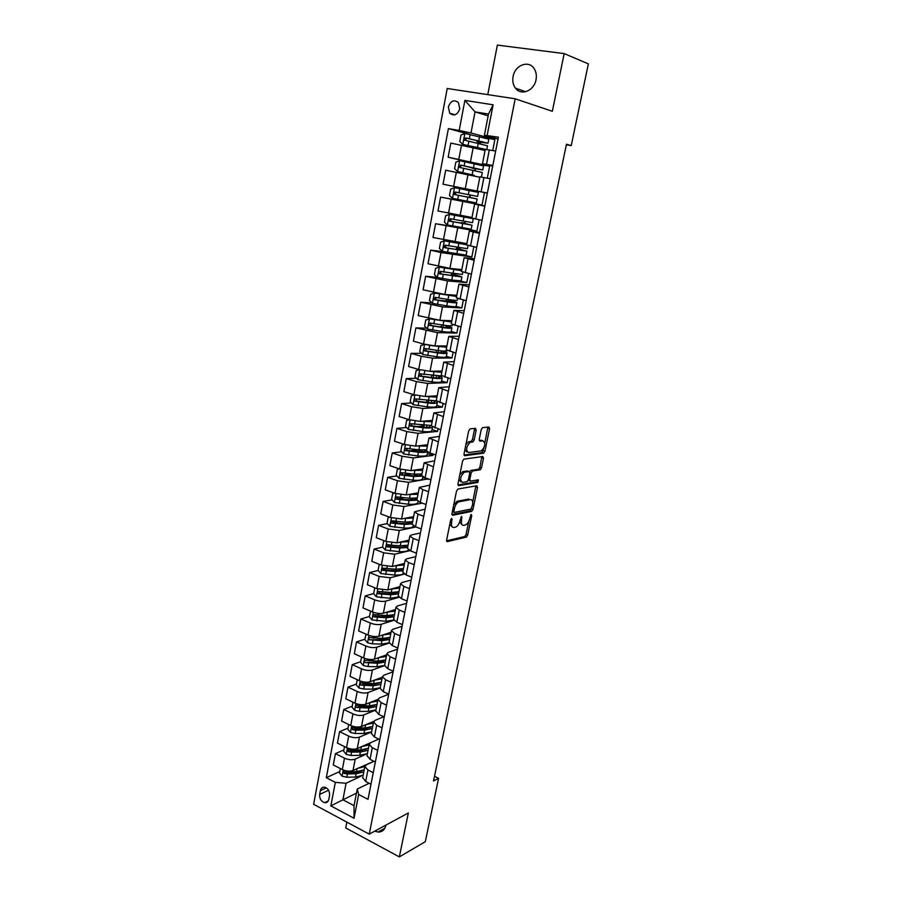 <?xml version="1.0" encoding="UTF-8"?>
<svg xmlns="http://www.w3.org/2000/svg" width="902" height="902" viewBox="0 0 902 902"><rect width="100%" height="100%" fill="white"/><g stroke="black" fill="none" stroke-linecap="round" stroke-linejoin="round"><path stroke-width="1.35" d="M451.71 518.447L450.684 519.924L446.637 539.982L447.336 541.617L466.368 537.141L467.687 535.1L471.712 515.538L471.182 514.422L469.75 518.379C468.916 521.739 467.518 523.915 465.556 524.919L463.673 525.359C461.723 525.449 461.012 523.701 461.542 520.116L461.598 516.395L460.076 520.431C459.231 523.825 457.81 526.035 455.803 527.05L453.875 527.501C451.879 527.591 451.147 525.832 451.676 522.213L451.71 518.447M513.091 76.501C512.291 81.022 513.069 84.901 515.425 88.125C520.973 96.108 534.176 90.854 536.036 79.737C536.837 75.317 536.115 71.495 533.894 68.27C528.335 59.893 514.862 65.35 513.091 76.501M374.781 831.137L377.961 832.039C382.098 832.14 384.748 829.896 385.898 825.33L385.943 825.082M448.339 106.955L449.726 113.212C454.101 116.426 457.449 114.949 459.772 108.792L458.442 102.569C454.033 99.288 450.673 100.753 448.339 106.955M476.155 430.164L475.489 428.326L470.134 428.856L468.668 430.919L464.023 453.909L464.699 455.713L483.709 453.176L484.938 451.203L489.549 428.8L488.918 426.996L482.446 427.672L481.217 429.645L479.244 439.353L479.887 441.157L483.01 440.796C485.806 443.243 485.265 446.603 481.397 450.853L468.533 452.578C465.612 450.154 466.131 446.749 470.089 442.375L472.919 441.935L474.17 439.928L476.155 430.164L474.452 429.623L474.463 428.427M346.864 822.128L345.737 827.946L399.338 856.9L408.358 812.95L369.245 834.136L515.189 98.792L552.34 111.296L564.19 53.59L588.363 63.862L571.225 145.605L566.467 144.207L433.535 780.94L438.586 778.325L434.505 776.318M399.338 856.9L425.304 841.667L438.586 778.325M457.968 489.019L456.513 491.116L451.958 513.621L452.657 515.301L471.678 511.411L472.975 509.393L477.485 487.452L476.842 485.761L457.968 489.019M457.957 483.934L462.557 461.181L463.831 459.152L482.852 456.536L483.483 458.284L481.521 467.788L480.281 469.784L472.422 471.024L471.148 473.031L469.852 479.39L470.517 481.116L478.364 479.819L477.925 482.412L458.644 485.671L457.957 483.934M328.835 799.285L329.557 795.463C329.805 791.212 328.17 788.461 324.675 787.198C322.431 786.961 320.999 788.1 320.39 790.614L319.669 794.425C319.443 798.71 321.101 801.472 324.641 802.69C326.828 802.893 328.227 801.754 328.835 799.285M369.245 834.136L313.637 804.291L447.212 88.497L515.189 98.792M356.459 793.162L342.907 799.792L354.035 805.655L357.271 789.036L358.669 794.493L368.005 799.341L498.389 137.172L484.397 135.255L488.512 114.058L475.038 111.893L470.991 132.966L494.882 139.517L484.475 137.724M358.669 794.493L354.046 818.249L330.854 805.892L335.33 782.372L346.075 783.252L360.958 776.227M339.772 771.537L326.31 777.682L335.33 782.372M326.31 777.682L448.395 128.614L459.186 130.463L464.891 100.393L493.112 104.801L487.181 135.255M564.19 53.59L497.363 45.1L487.768 94.631M566.355 144.782L571.225 145.605M346.075 783.252L342.907 799.792L330.854 805.892M488.162 115.862L475.038 111.893L464.891 100.393M492.717 150.521L494.882 139.517M476.459 163.927L448.147 157.219L450.82 143.068L485.062 150.454M448.147 157.219L489.651 166.16L476.414 164.141M487.294 178.179L489.651 166.16M443.04 184.222L484.464 192.554L443.04 184.222L445.689 170.207L479.83 177.232M468.995 202.386L440.604 197.098L481.995 205.137L484.464 192.554M440.604 197.098L437.989 210.989L471.983 217.472M462.67 227.89L435.576 223.741L476.876 231.183L479.131 219.727M435.576 223.741L432.971 237.497L466.886 243.641M444.517 251.816L430.581 250.136L440.999 252.56L471.814 256.991L473.832 246.731M430.581 250.136L428.01 263.767L449.895 268.379L461.824 269.574M437.256 277.32L425.643 276.294L447.482 280.928L466.785 282.574L468.578 273.486M425.643 276.294L423.094 289.801L444.866 294.469L456.807 295.281M431.934 302.858L420.738 302.215L442.465 306.905L461.813 307.932L463.369 299.994M420.738 302.215L418.212 315.61L439.883 320.311L451.846 320.751M426.702 328.193L415.89 327.911L437.504 332.646L456.874 333.052L458.205 326.253M415.89 327.911L413.387 341.17L423.545 344.012L434.933 345.928L446.918 345.996M421.55 353.325L411.075 353.358L421.211 356.256L432.577 358.15L451.981 357.97L453.097 352.276M411.075 353.358L408.595 366.505L418.686 369.47L430.04 371.32L442.036 371.015M416.476 378.254L406.306 378.592L416.374 381.602L427.706 383.429L447.133 382.651L448.035 378.062M406.306 378.592L403.848 391.626L413.871 394.693L425.18 396.485L437.199 395.82M411.47 402.98L401.582 403.6L411.571 406.723L422.869 408.482L442.33 407.129L443.017 403.611M401.582 403.6L399.146 416.51L409.102 419.689L420.366 421.414L432.396 420.4M406.531 427.514L396.903 428.382L406.825 431.607L418.077 433.31L437.56 431.393L438.045 428.935M396.903 428.382L394.478 441.179L404.367 444.46L415.608 446.129L427.649 444.765M401.661 451.834L392.257 452.939L402.112 456.277L413.33 457.923L432.836 455.442L433.118 454.022M392.257 452.939L389.867 465.624L399.687 469.017L410.872 470.63L422.937 468.927M396.846 475.952L387.657 477.293L397.444 480.732L408.617 482.311L428.236 478.894M387.657 477.293L385.278 489.865L395.042 493.36L406.193 494.916L418.269 492.875M392.088 499.877L383.102 501.422L392.821 504.973L403.961 506.496L422.328 503.147M383.102 501.422L380.745 513.892L390.431 517.489L401.548 518.977L413.635 516.609M387.375 523.6L378.581 525.347L388.232 529L399.327 530.455L415.98 526.982M378.581 525.347L376.247 537.705L385.864 541.403L396.948 542.835L409.046 540.151M382.73 547.131L374.093 549.059L383.688 552.813L394.749 554.223L409.959 550.648M374.093 549.059L371.782 561.315L381.343 565.114L392.381 566.49L404.491 563.479M378.13 570.47L369.651 572.578L379.19 576.423L390.205 577.776L404.31 574.089M369.651 572.578L367.362 584.721L376.856 588.623L387.86 589.942L399.981 586.616M373.665 593.584L365.242 595.884L374.713 599.83C378.829 601.341 382.493 601.769 385.695 601.127L398.977 597.327M365.242 595.884L362.976 607.925L372.413 611.917C376.506 613.45 380.159 613.867 383.373 613.191L395.504 609.56M369.301 616.494L360.879 618.997L370.294 623.034C374.375 624.579 378.017 624.985 381.23 624.274L393.915 620.328M360.879 618.997L358.624 630.938L368.005 635.019C372.075 636.575 375.717 636.981 378.919 636.237L391.062 632.302M364.972 639.202L356.549 641.908L365.896 646.035C369.955 647.613 373.597 648.008 376.799 647.23L389.112 643.103M356.549 641.908L354.317 653.747L363.63 657.93C367.678 659.509 371.308 659.903 374.51 659.08L386.665 654.863M360.687 661.718L352.254 664.627L361.544 668.844C365.581 670.445 369.2 670.829 372.413 669.983L384.568 665.62M352.254 664.627L350.044 676.365L359.289 680.638C363.314 682.25 366.934 682.622 370.147 681.743L382.301 677.222M356.437 684.054L348.003 687.155L357.226 691.462C361.24 693.097 364.848 693.458 368.061 692.544L380.227 687.899M348.003 687.155L345.804 698.791L354.993 703.154C358.996 704.8 362.604 705.15 365.806 704.203L377.972 699.4M352.22 706.198L343.775 709.491L352.953 713.888C356.933 715.545 360.529 715.895 363.743 714.925L375.908 709.987M343.775 709.491L341.599 721.036L350.731 725.479C354.712 727.147 358.308 727.486 361.51 726.482L373.778 721.363M348.037 728.162L339.592 731.646L348.702 736.122C352.671 737.813 356.256 738.14 359.458 737.103L370.023 732.582M339.592 731.646L337.427 743.09L346.515 747.611C350.461 749.314 354.046 749.63 357.248 748.57L376.98 739.911M343.887 749.934L335.443 753.61L344.496 758.176C348.443 759.89 352.005 760.194 355.219 759.112L365.411 754.512M335.443 753.61L333.3 764.964L342.32 769.564C346.255 771.3 349.818 771.593 353.02 770.477L372.661 761.863M369.155 783.274L357.271 789.036M373.924 761.288L366.438 764.749L364.882 766.531L367.926 769.992L373.248 772.687M378.784 739.11L370.756 742.639L369.211 744.353L372.278 747.724L377.645 750.363M383.733 716.752L375.108 720.348L373.575 721.995L376.675 725.276L382.076 727.858M388.694 694.247L379.505 697.866L377.972 699.433L381.118 702.624L386.541 705.161M393.114 671.798L383.925 675.192L382.403 676.692L385.582 679.781L391.051 682.262M397.568 649.158L388.401 652.326L386.879 653.747L390.092 656.735L395.606 659.159M402.067 626.326L392.9 629.258L391.4 630.599L394.648 633.486L400.184 635.865M406.599 603.291L397.444 605.997L395.955 607.26L399.236 610.045L404.818 612.368M411.177 580.054L402.033 582.523L400.544 583.707L403.87 586.39L409.485 588.656M415.788 556.624L406.655 558.857L405.178 559.95L408.538 562.521L414.198 564.731M420.445 532.992L411.312 534.976L409.858 535.991L413.251 538.449L418.945 540.602M425.135 509.145L414.57 511.806L418.009 514.163L423.737 516.26M429.871 485.096L419.329 487.418L422.812 489.662L428.574 491.691M434.651 460.832L424.132 462.805L433.456 466.898M439.477 436.354L428.969 437.977L438.383 441.89M444.336 411.662L433.862 412.924L443.356 416.656M449.241 386.744L438.789 387.635L448.373 391.186M454.191 361.612L443.773 362.13L453.424 365.479M459.186 336.243L448.79 336.378L458.532 339.535M464.226 310.649L453.864 310.401L463.696 313.355M469.311 284.829L458.971 284.175L468.893 286.937M474.441 258.761L464.135 257.713L474.148 260.261M479.616 232.457L469.344 231.002L479.447 233.347M484.848 205.915L474.61 204.044L484.791 206.175M487.373 193.084L477.147 191.01L487.384 193.039M492.672 166.182L482.48 163.668L492.808 165.483M498.017 139.021L484.397 135.255M380.092 591.825L379.054 592.107M385.515 568.632L383.553 569.117M408.054 545.191L400.296 545.8L391.31 545.214L388.164 545.913M397.568 521.593L392.922 522.506M404.13 497.814L397.974 498.874L397.184 497.295M411.098 473.888L403.825 474.948M417.694 449.94L410.331 450.808M422.429 426.071L417.276 426.545M427.244 402.01L424.819 402.157M469.299 134.308L448.395 128.614M362.717 777.648L365.671 781.504L370.981 784.21M367.013 755.583L370.012 759.326L375.356 761.998M371.353 733.337L374.386 736.968L379.765 739.584M375.739 710.889L378.806 714.429L384.218 716.989M380.148 688.26L383.26 691.676L388.706 694.19M361.578 657.006L360.563 662.339L363.292 665.529L368.016 666.544L376.878 666.725L384.602 665.439L387.747 668.743L393.227 671.201M389.1 642.393L392.28 645.595L397.793 648.008M393.633 619.167L396.846 622.256L402.405 624.612M398.199 595.737L401.458 598.714L407.05 601.014M402.811 572.105L406.103 574.957L411.74 577.201M407.456 548.269L410.805 550.998L416.465 553.174M412.146 524.209L415.529 526.824L421.245 528.944M416.882 499.945L420.309 502.425L426.06 504.489M421.662 475.467L425.124 477.812L430.919 479.819M428.157 479.289L422.734 477.417M426.477 450.763L429.983 452.984L435.813 454.924M432.836 455.442L427.379 453.627M431.336 425.834L440.762 429.803M437.56 431.393L432.058 429.634M436.252 400.691L445.757 404.457M442.33 407.129L436.793 405.426M441.202 375.311L450.786 378.874M447.133 382.651L441.563 381.005M446.197 349.705L455.871 353.054M451.981 357.97L446.366 356.38M451.237 323.863L461.001 326.998M456.874 333.052L451.225 331.53M456.322 297.773L466.187 300.704M461.813 307.932L456.119 306.466M461.452 271.457L471.408 274.163M466.785 282.574L460.606 281.063M454.969 274.682L454.743 273.904M466.638 244.893L476.684 247.374M471.814 256.991L463.425 255.052M459.919 249.177L460.167 247.892M471.87 218.081L482.006 220.336M476.876 231.183L464 228.127M464.913 223.437L465.274 221.588M481.995 205.137L468.984 202.465L469.141 201.642M469.953 197.47L470.427 195.035M471.205 190.976L471.408 189.961M477.147 191.01L479.92 176.826L490.203 178.743M474.125 175.969L474.26 175.27M475.117 170.816L475.523 168.753M485.265 149.382L495.649 151.04M470.991 132.966L459.186 130.463M480.36 143.801L480.653 142.291M354.035 805.655L354.046 818.249M493.112 104.801L488.512 114.058M449.827 524.209L452.184 526.903M459.693 521.863L462.027 524.761M446.58 540.794L464.733 536.543L466.052 534.503L468.769 521.3M472.693 502.177L475.884 485.93M451.913 514.512L469.919 510.87L471.318 508.886M453.898 511.231L454.371 512.404L471.047 509.055L472.513 504.951C473.054 501.377 472.366 499.607 470.438 499.618L458.667 501.873C456.683 502.91 455.284 505.109 454.45 508.48L453.898 511.231L452.545 510.746M452.353 511.693L454.01 512.28M453.683 505.131L456.998 501.286L468.781 499.043M469.638 471.926L470.743 470.461L478.612 469.232L479.864 467.236L481.848 456.671M468.239 480.168L470.055 480.958M457.923 484.926L476.166 481.882L477.203 480.011M464.609 472.197L464.158 472.321C460.133 476.707 459.592 480.078 462.534 482.435L467.101 481.657L468.386 479.627L469.683 473.268L469.017 471.52L464.609 472.197L462.929 471.633L459.794 474.869M458.87 479.436L460.854 481.86M467.8 471.115L469.017 471.52M462.929 471.633L467.349 470.957M465.894 444.663L468.397 441.833L471.227 441.394L472.479 439.387L474.452 429.623M464.88 449.658L466.841 452.026M482.39 440.593L483.01 440.796M479.221 440.503L481.33 440.255M484.848 442.961L487.881 427.097M464 455.025L482.04 452.635L483.765 448.249M340.336 768.56L339.502 772.958L342.14 776.216L346.763 777.22L355.512 777.05L363.19 775.179M357.553 768.38L364.87 766.565M364.239 769.834L356.549 771.684L344.147 771.278L344.034 773.42L347.405 773.927L356.143 773.758L363.833 771.909M361.882 770.917L355.343 772.552L345.714 772.642L344.034 773.42M344.519 746.619L343.639 751.197L346.3 754.444L350.946 755.459L359.718 755.346L367.407 753.587M361.691 746.619L369.098 744.905M368.456 748.209L360.766 749.945L348.352 749.461L348.206 751.625L351.588 752.133L360.36 752.043L368.05 750.295M366.28 749.179L359.548 750.859L349.886 750.881L348.206 751.625M348.724 724.498L347.822 729.267L350.495 732.492L355.162 733.506L363.946 733.473L371.647 731.826M365.851 724.667L373.36 723.077M372.706 726.403L365.006 728.015L352.603 727.463L352.411 729.639L355.805 730.158L364.6 730.135L372.3 728.5M370.699 727.271L363.777 728.985L354.091 728.94L352.411 729.639M352.975 702.196L352.039 707.145L354.723 710.359L359.413 711.374L368.219 711.407L375.931 709.885M370.045 702.534L377.656 701.057M377.002 704.417L369.29 705.905L356.888 705.285C355.546 705.668 355.467 706.401 356.651 707.461L368.873 708.036L376.585 706.537M375.142 705.195L368.039 706.931L358.331 706.807L356.651 707.461M357.26 679.702L356.279 684.832L358.985 688.046L363.698 689.049L372.537 689.162L380.249 687.752M381.32 682.239L373.608 683.615L374.262 680.209L381.986 678.856M373.608 683.615L361.206 682.915C359.819 683.288 359.729 684.009 360.935 685.114L373.191 685.768L380.903 684.381M379.607 682.938L372.346 684.686L362.615 684.483L360.935 685.114M378.513 657.693L386.349 656.464M385.684 659.881L377.961 661.132L365.558 660.365C364.137 660.704 364.025 661.437 365.242 662.564L377.543 663.297L385.267 662.034M384.094 660.489C382.831 661.707 380.373 662.293 376.686 662.26L365.242 662.564M366.032 634.162L364.893 639.653L367.633 642.833L372.379 643.848L381.264 644.096L389.055 642.9M382.775 634.985L390.758 633.88M387.037 633.61L388.367 633.17M390.081 637.331L382.358 638.458L369.955 637.613C368.49 637.939 368.366 638.672 369.594 639.822L381.929 640.645L389.664 639.507M388.604 637.872C387.432 639.123 384.928 639.71 381.061 639.642L369.594 639.822M370.677 611.184L369.245 616.765L372.007 619.933L385.684 621.275L393.757 620.08M391.908 615.987L391.288 615.423M387.071 612.075L395.2 611.116M390.994 610.902L393.137 610.271M394.524 614.589L386.778 615.592L374.386 614.668C372.876 614.972 372.74 615.705 373.98 616.889L386.349 617.791L394.095 616.776M393.125 615.074C392.077 616.348 389.529 616.934 385.481 616.821L375.66 616.382L374.657 614.95M375.367 588.014L374.702 588.127L373.642 593.685L376.416 596.842L390.138 598.263L398.616 596.977M396.181 593.155L395.302 592.456M391.378 588.972L399.676 588.149M395.076 587.957L397.838 587.202M399 591.656L391.254 592.524L378.84 591.52C377.307 591.813 377.16 592.558 378.389 593.753L390.814 594.745L398.56 593.866M397.681 592.084C396.756 593.381 394.174 593.956 389.923 593.82L380.058 593.291L379.088 591.825M378.389 593.753L380.092 593.291L378.389 593.753M374.702 588.127L375.266 587.969M380.103 564.629L379.144 564.799L378.073 570.414L380.87 573.548L394.636 575.048C399.135 575.25 402.112 574.766 403.577 573.582M400.465 570.132L399.236 569.286M395.707 565.667L404.197 564.99M399.203 564.799L402.551 563.964M403.51 568.519L395.752 569.263L383.305 568.17C381.783 568.452 381.625 569.196 382.809 570.402L395.324 571.507L403.07 570.752M402.247 568.903C401.48 570.222 398.864 570.797 394.422 570.605L384.545 570.008L383.553 568.497M379.144 564.799L380.013 564.584M384.883 541.031L383.621 541.268L382.549 546.939L385.357 550.051L399.169 551.629C404.389 551.9 407.512 551.302 408.527 549.87M404.75 546.894L403.047 545.879M400.048 542.147L408.753 541.628M403.374 541.414L407.264 540.546M391.761 542.846L391.31 545.214L387.815 544.616C386.304 544.887 386.124 545.631 387.274 546.86L399.857 548.055L407.625 547.446M406.791 545.62L406.813 545.53C406.238 546.871 403.622 547.435 398.943 547.21L388.92 546.488L388.052 544.966M383.621 541.268L384.827 541.008M389.709 517.218L388.142 517.534L387.059 523.25L389.878 526.351L403.746 528.02C409.745 528.346 412.913 527.659 413.251 525.945L413.285 525.765M408.989 523.442L406.734 522.224M404.389 518.424L413.353 518.064M407.569 517.804L412 516.936M412.654 521.66L404.885 522.123L392.359 520.86C390.859 521.119 390.656 521.875 391.772 523.104L404.434 524.412L412.203 523.927M411.357 522.202L411.402 521.965C411.053 523.329 408.426 523.882 403.51 523.6L393.588 522.822L392.595 521.243M394.569 493.191L392.708 493.597L391.603 499.358L394.456 502.448L408.358 504.195C414.368 504.579 417.536 503.981 417.851 502.38L418.043 501.411M413.195 499.776L410.241 498.31M408.73 494.476L417.987 494.296M411.774 493.969L416.758 493.123M417.276 497.927L409.508 498.254L396.936 496.901C395.448 497.149 395.245 497.893 396.316 499.144L409.057 500.554L416.859 500.204M416.002 498.197L416.014 498.31C415.743 499.629 413.116 500.114 408.121 499.776L396.316 499.144M399.473 468.95L397.308 469.446L396.192 475.264L399.056 478.331L413.015 480.157C419.035 480.619 422.192 480.101 422.497 478.624L422.846 476.831M417.288 475.873L413.657 474.125M413.06 470.325L422.666 470.325M415.991 469.908L421.538 469.119M421.944 473.978L414.165 474.17L401.57 472.716C400.082 472.964 399.868 473.708 400.894 474.971L413.725 476.493L421.91 476.166M420.591 474.226L420.648 474.508C420.4 475.726 417.773 476.143 412.766 475.76L402.788 474.813L401.807 473.144M404.434 444.483L401.942 445.081L400.826 450.955L403.713 453.999L417.705 455.916C423.748 456.435 426.905 456.006 427.176 454.653L427.683 452.049M421.234 451.722L417.525 449.737M417.367 445.938L427.379 446.14M420.185 445.611C423.579 445.813 425.631 445.588 426.33 444.923M426.657 449.827L418.878 449.873L406.238 448.328C404.761 448.565 404.524 449.32 405.517 450.583L418.427 452.218C422.846 452.635 425.789 452.488 427.255 451.801M425.146 450.042L425.327 450.504C425.101 451.62 422.474 451.958 417.457 451.519L407.456 450.481L406.486 448.79M409.44 419.791L406.622 420.501L405.494 426.42L408.324 429.386L422.44 431.46C428.495 432.047 431.652 431.708 431.9 430.468L432.565 427.029C431.855 428.044 428.721 428.281 423.162 427.728L422.44 431.46M424.966 427.3L422.102 425.485M421.606 421.313L432.137 421.741M424.357 421.076C428.303 421.414 430.57 421.223 431.156 420.512M429.656 425.643L430.04 426.285C429.837 427.3 427.221 427.571 422.192 427.074L412.158 425.947L411.199 424.199M431.415 425.462L410.94 423.726C409.485 423.951 409.226 424.707 410.185 425.969L423.162 427.728M414.492 394.873L411.346 395.707L410.207 401.683L413.127 404.694L427.221 406.791C433.287 407.433 436.433 407.197 436.658 406.08L437.346 402.585M428.394 402.563L426.77 401.379M425.767 396.452L436.94 397.128M428.473 396.305C433.073 396.79 435.576 396.654 435.982 395.888M436.241 400.883L415.698 398.898C414.243 399.124 413.973 399.868 414.897 401.153L427.954 403.014C434.02 403.668 437.166 403.453 437.391 402.348L435.813 400.939M434.065 401.018L434.809 401.864C434.617 402.777 432.002 402.957 426.962 402.416L416.904 401.187L415.946 399.406M419.588 369.719L416.115 370.688L414.965 376.72L417.829 379.641L432.035 381.896C438.124 382.606 441.27 382.459 441.473 381.478L442.16 377.915M438.271 376.145L439.612 377.216C439.443 378.028 436.827 378.13 431.776 377.532L431.472 377.047M429.769 371.32L441.788 372.3M432.486 371.263L432.971 371.32C438.034 371.94 440.65 371.849 440.807 371.072L440.774 371.241M441.777 375.976L420.49 373.845C419.047 374.071 418.765 374.815 419.655 376.1L432.78 378.096C438.868 378.817 442.003 378.682 442.205 377.712L440.041 376.157M431.776 377.532L421.685 376.213L420.749 374.375M424.842 344.361L420.918 345.443L419.757 351.521L422.722 354.497L436.906 356.775C443.006 357.553 446.14 357.519 446.321 356.651L447.02 353.032M424.662 344.361L431.043 345.567M431.551 345.646L446.67 347.247M436.264 345.94L437.842 346.165C442.916 346.83 445.52 346.83 445.656 346.154L445.577 345.996M447.505 350.607C446.907 351.295 443.784 351.261 438.113 350.517L425.327 348.567C423.895 348.792 423.602 349.536 424.447 350.833L437.65 352.941C443.75 353.731 446.885 353.697 447.054 352.851L443.931 351.081M442.081 350.968L444.449 352.355C444.303 353.054 441.698 353.077 436.636 352.423L426.522 351.002L425.597 349.13M430.649 318.868L425.767 319.973L424.605 326.107L427.582 329.072L441.811 331.44C447.933 332.286 451.056 332.342 451.214 331.609L451.925 327.922M429.532 318.823L451.598 321.98M439.624 320.3L442.758 320.774C447.843 321.507 450.436 321.586 450.56 321.011L450.245 320.695M452.567 324.664L452.432 325.363C452.285 326.062 449.151 325.983 443.04 325.115L430.198 323.063C428.777 323.277 428.473 324.032 429.296 325.329L442.566 327.561C448.677 328.418 451.812 328.497 451.958 327.776L447.121 325.633M445.881 327.595L446.231 325.78L449.343 327.268C449.219 327.866 446.614 327.809 441.529 327.088L431.393 325.577L430.491 323.649M446.231 325.78L445.013 325.385M455.487 295.743L434.46 293.071L430.66 294.277L429.487 300.467L432.486 303.399L446.761 305.868C452.894 306.781 456.017 306.939 456.141 306.342L456.874 302.598M434.46 293.071L456.581 296.476M455.499 295.653L454.664 295.134M457.675 298.483L457.382 300.039C457.258 300.603 454.134 300.422 448.001 299.487L435.125 297.333L434.178 299.599L447.527 301.956C453.65 302.88 456.784 303.061 456.897 302.474L449.365 299.69M450.831 302.114L451.124 300.625L454.27 301.967L436.309 299.915L435.429 297.942M451.124 300.625L446.986 299.329M455.826 276.384L456.051 275.245L451.44 273.813L454.619 273.892M460.471 270.138L439.421 267.071L435.61 268.334L434.414 274.58L437.436 277.5L451.767 280.06L461.125 280.838L461.869 277.038M439.421 267.071L461.598 270.735M461.756 269.935L459.964 269.394M460.482 270.059L458.419 269.236M462.839 272.054L462.365 274.479L440.097 271.367L439.612 273.87L461.892 276.948L454.755 274.614M456.051 275.245L459.242 276.429L441.27 274.028L440.413 271.987M460.866 250.429L461.023 249.64L456.367 248.354L459.321 248.614L460.099 247.881M465.511 244.284L444.438 240.845L440.593 242.164L439.387 248.467L442.431 251.365L466.154 255.119L466.909 251.252M444.438 240.845L466.661 244.769M466.762 244.239L461.723 242.954M465.522 244.239L460.245 242.751M468.048 245.389L467.405 248.704L445.103 245.164L444.088 247.419L444.63 247.689L466.92 251.184L459.693 249.11M461.023 249.64L464.271 250.666L446.276 247.892L445.464 245.784M465.962 224.237L461.328 222.659L464.53 223.019L465.218 221.576M470.596 218.205L449.5 214.372L445.622 215.758L444.404 222.117L447.471 224.993L471.216 229.164L471.983 225.229L464.688 223.392M449.5 214.372L473.257 218.712L466.176 216.908M470.596 218.183L466.199 216.818M473.257 218.746L472.49 222.693L450.166 218.712L449.117 220.979L471.994 225.196M466.041 223.797L451.327 221.52L450.56 219.333M471.092 197.809L466.345 196.749L469.547 197.256L469.976 194.945M469.096 190.547L468.307 194.618L477.609 196.433L478.398 192.419L454.597 187.65L450.696 189.093L449.478 195.52L452.556 198.372L476.335 202.973L477.113 198.97L469.277 197.301M468.307 194.618L455.273 192.025L454.191 194.291L454.788 194.595L477.113 198.97M471.103 197.73L456.435 194.911L455.735 194.584L455.769 192.6M475.004 170.794L474.802 168.787L471.893 168.065L476.775 168.55M482.795 169.914L483.573 165.9L459.749 160.68L455.814 162.191L454.585 168.674L457.686 171.504L474.238 175.349M457.686 171.504L474.226 175.416M475.298 168.708L482.784 169.948L460.426 165.077L459.321 167.355L482.288 172.496L481.499 176.521M459.321 167.355L460.854 167.704C460.167 166.34 460.572 165.596 462.072 165.461L476.707 168.888M488.016 143.147L488.805 139.122L464.958 133.462L460.99 135.041L459.749 141.58L462.873 144.388L485.4 149.337M462.873 144.388L484.013 149.315L476.684 148.311M485.197 149.777L478.466 148.762M480.428 142.257L488.005 143.215L465.635 137.893L464.485 140.16L487.508 145.786L486.776 149.495M480.326 143.79L479.898 142.527L477 141.659L481.871 142.313L482.006 141.614M464.485 140.16L466.018 140.565C465.364 139.201 465.782 138.446 467.27 138.322L485.31 142.663L481.871 142.313M473.234 147.421L470.506 161.593M467.991 174.616L465.285 188.665M462.794 201.563L460.11 215.477M457.641 228.262L454.98 242.052M452.533 254.714L449.895 268.379M447.482 280.928L444.866 294.469M442.465 306.905L439.883 320.311M437.504 332.646L434.933 345.928M432.577 358.15L430.04 371.32M427.706 383.429L425.18 396.485M422.869 408.482L420.366 421.414M418.077 433.31L415.608 446.129M413.33 457.923L410.872 470.63M408.617 482.311L406.193 494.916M403.961 506.496L401.548 518.977M399.327 530.455L396.948 542.835M394.749 554.223L392.381 566.49M390.205 577.776L387.86 589.942M385.695 601.127L383.373 613.191M381.23 624.274L378.919 636.237M376.799 647.23L374.51 659.08M372.413 669.983L370.147 681.743M368.061 692.544L365.806 704.203M363.743 714.925L361.51 726.482M359.458 737.103L357.248 748.57M355.219 759.112L353.02 770.477M367.926 769.992L365.671 781.504M344.496 758.176L342.32 769.564M348.702 736.122L346.515 747.611M372.278 747.724L370.012 759.326M352.953 713.888L350.731 725.479M376.675 725.276L374.386 736.968M357.226 691.462L354.993 703.154M381.118 702.624L378.806 714.429M361.544 668.844L359.289 680.638M385.582 679.781L383.26 691.676M365.896 646.035L363.63 657.93M390.092 656.735L387.747 668.743M370.294 623.034L368.005 635.019M394.648 633.486L392.28 645.595M374.713 599.83L372.413 611.917M399.236 610.045L396.846 622.256M379.19 576.423L376.856 588.623M403.87 586.39L401.458 598.714M383.688 552.813L381.343 565.114M408.538 562.521L406.103 574.957M388.232 529L385.864 541.403M413.251 538.449L410.805 550.998M392.821 504.973L390.431 517.489M418.009 514.163L415.529 526.824M397.444 480.732L395.042 493.36M422.812 489.662L420.309 502.425M402.112 456.277L399.687 469.017M427.649 464.936L425.124 477.812M406.825 431.607L404.367 444.46M432.532 439.984L429.983 452.984M411.571 406.723L409.102 419.689M437.459 414.807L434.888 427.931M416.374 381.602L413.871 394.693M442.431 389.405L439.849 402.642M421.211 356.256L418.686 369.47M447.46 363.765L444.844 377.126M426.082 330.684L423.545 344.012M452.522 337.9L449.884 351.385M431.009 304.887L428.45 318.327M457.63 311.788L454.969 325.397M435.982 278.842L433.388 292.417M462.794 285.438L460.099 299.171M440.999 252.56L438.383 266.259M468.003 258.84L465.285 272.697M446.062 226.041L443.423 239.864M473.257 231.994L470.517 245.987M451.169 199.263L448.508 213.222M478.556 204.889L475.794 219.017M456.333 172.248L453.638 186.331M483.912 177.536L481.127 191.788M461.531 144.974L458.825 159.192M489.324 149.924L486.505 164.311M328.565 790.231L319.669 794.425M326.321 787.841L320.39 790.614M450.323 521.728L451.676 522.213M460.866 517.117L462.072 517.556M460.234 519.653L461.542 520.116M470.528 515.121L471.712 515.538M466.052 534.503L467.687 535.1M464.654 536.566L466.278 537.175M446.772 541.403L447.336 541.617M450.966 519.169L452.195 519.62M475.828 486.888L477.485 487.452M471.374 508.829L472.975 509.393M469.919 510.87L471.566 511.445M457.438 501.162L459.095 501.749M453.097 507.995L454.45 508.48M481.815 457.742L483.483 458.284M479.864 467.236L481.521 467.788M478.455 469.277L480.123 469.829M470.912 470.416L472.58 470.979M469.75 472.569L471.148 473.031M468.533 478.939L469.852 479.39M476.166 481.882L477.823 482.435M472.479 439.387L474.17 439.928M471.024 441.439L472.716 441.98M468.939 441.687L470.63 442.228M487.869 428.281L489.549 428.8M483.269 450.662L484.938 451.203M481.86 452.68L483.528 453.221M343.245 769.992L342.072 776.137M356.143 773.758L355.512 777.05M357.158 768.56L356.549 771.684M347.405 773.927L346.763 777.22M347.947 771.109L347.8 771.841M347.439 748.029L346.233 754.365M360.36 752.043L359.718 755.346M361.375 746.755L360.766 749.945M351.588 752.133L350.946 755.459M352.163 749.145L351.983 750.024M351.679 725.884L350.427 732.413M364.6 730.135L363.946 733.473M365.637 724.757L365.006 728.015M355.805 730.158L355.162 733.506M356.414 726.989L356.211 728.038M355.94 703.549L354.655 710.28M368.873 708.036L368.219 711.407M369.933 702.579L369.29 705.905M360.056 707.991L359.413 711.374M360.699 704.654L360.473 705.86M360.248 681.033L358.917 687.967M373.191 685.768L372.537 689.162M364.352 685.644L363.698 689.049M365.028 682.137L364.769 683.49M364.588 658.313L363.224 665.451M377.543 663.297L376.878 666.725M378.626 657.693L377.961 661.132M368.681 663.105L368.016 666.544M369.38 659.418L369.098 660.929M368.963 635.403L367.554 642.754M381.929 640.645L381.264 644.096M383.023 634.997L382.358 638.458M373.045 640.375L372.379 643.848M373.789 636.496L373.462 638.188M373.383 612.289L371.928 619.854M386.349 617.791L385.684 621.275M387.454 612.097L386.778 615.592M377.442 617.453L376.777 620.948M378.22 613.394L377.87 615.243M375.66 616.382L373.98 616.889M377.825 588.983L376.348 596.763M390.814 594.745L390.138 598.263M391.93 588.995L391.254 592.524M381.884 594.328L381.208 597.857M382.696 590.077L382.313 592.095M382.324 565.475L380.791 573.469M395.324 571.507L394.636 575.048M396.44 565.712L395.752 569.263M386.36 571.011L385.673 574.563M387.217 566.569L386.789 568.756M384.545 570.008L382.876 570.425M386.857 541.752L385.289 549.972M399.857 548.055L399.169 551.629M400.995 542.215L400.296 545.8M390.882 547.48L390.183 551.066M389.055 546.511L387.375 546.894M391.423 517.827L389.811 526.272M404.434 524.412L403.746 528.02M407.952 522.844L408.065 522.235M405.584 518.515L404.885 522.123M395.437 523.758L394.738 527.377M396.361 518.921L395.877 521.469M393.588 522.822L391.919 523.149M396.034 493.698L394.377 502.369M409.057 500.554L408.358 504.195M412.507 499.415L412.699 498.4M410.207 494.6L409.508 498.254M400.026 499.821L399.327 503.463M400.995 494.781L400.477 497.509M398.177 498.919L396.497 499.212M400.691 469.344L398.988 478.252M413.725 476.493L413.015 480.157M417.096 475.782L417.367 474.351M414.886 470.494L414.165 474.17M404.66 475.67L403.961 479.357M405.674 470.427L405.111 473.336M402.788 474.813L401.119 475.05M405.381 444.776L403.634 453.92M418.427 452.218L417.705 455.916M421.775 451.71L422.08 450.098M419.092 450.774L419.261 449.906M419.599 446.163L418.878 449.873M409.339 451.304L408.629 455.025M410.387 445.859L409.79 448.959M407.456 450.481L405.787 450.684M410.117 419.994L408.324 429.386M426.511 427.322L426.838 425.62M423.737 426.781L424.008 425.406M424.346 421.617L423.624 425.361M414.063 426.736L413.341 430.479M415.145 421.076L414.514 424.357M412.158 425.947L410.489 426.094M414.897 394.986L413.06 404.615M427.954 403.014L427.221 406.791M431.291 402.72L431.63 400.939M428.427 402.563L428.788 400.68M429.138 396.857L428.416 400.635M418.821 401.931L418.1 405.72M419.949 396.057L419.283 399.541M416.904 401.187L415.236 401.289M419.712 369.752L417.829 379.641M432.78 378.096L432.035 381.896M436.106 377.904L436.467 376.033M433.242 377.701L433.625 375.739M437.312 371.714L437.425 371.139M433.986 371.872L433.242 375.683M423.624 376.923L422.891 380.734M424.797 370.823L424.087 374.51M421.685 376.213L420.028 376.258M424.56 344.384L422.643 354.43M437.65 352.941L436.906 356.775M440.977 352.862L441.349 350.901M438.101 352.614L438.507 350.562M442.183 346.616L442.307 345.973M438.868 346.672L438.113 350.517M428.473 351.679L427.728 355.535M429.679 345.387L428.935 349.243M426.522 351.002L424.853 351.002M429.442 318.857L427.503 328.993M442.566 327.561L441.811 331.44M443.006 327.291L443.423 325.171M447.099 321.304L447.245 320.582M443.784 321.236L443.04 325.115M433.366 326.208L432.61 330.098M434.584 319.86L433.828 323.75M431.393 325.577L429.735 325.532M434.358 293.094L432.408 303.331M447.527 301.956L446.761 305.868M447.956 301.753L448.339 299.791M449.196 295.382L449.309 294.774M452.071 295.755L452.218 294.965M448.756 295.574L448.001 299.487M438.293 300.513L437.538 304.425M439.522 294.097L438.767 298.032M436.309 299.915L434.651 299.814M455.082 274.084L454.416 273.926M439.33 267.105L437.357 277.433M452.522 276.113L451.767 280.06M452.951 275.978L453.244 274.479M454.202 269.551L454.337 268.83M457.077 269.969L457.235 269.123M453.774 269.675L453.007 273.622M443.277 274.569L442.51 278.526M444.517 268.108L443.75 272.066M441.27 274.028L439.612 273.87M459.997 248.76L459.321 248.614M444.336 240.879L442.352 251.297M457.573 250.046L456.807 254.026M457.99 249.967L458.193 248.929M459.253 243.484L459.411 242.649M462.128 243.957L462.264 243.247M458.836 243.54L458.058 247.531M448.305 248.4L447.539 252.391M449.557 241.871L448.79 245.874M446.276 247.892L444.63 247.689M464.958 223.211L464.282 223.065M449.399 214.405L447.392 224.914M462.67 223.73L461.892 227.744M463.076 223.73L463.188 223.155M463.944 217.168L463.166 221.193M453.368 221.993L452.601 226.019M454.631 215.398L453.864 219.445M451.327 221.52L449.681 221.261M454.507 187.684L452.477 198.293M467.811 197.177L467.033 201.225M458.487 195.328L457.709 199.398M459.761 188.687L458.983 192.757M456.435 194.911L454.788 194.595M459.659 160.725L457.607 171.425M473.009 170.377L472.208 174.469M474.294 163.69L473.505 167.783M463.651 168.426L462.861 172.53M464.947 161.717L464.158 165.833M462.072 165.461L460.426 165.077M475.489 168.922L474.802 168.787M464.857 133.507L462.794 144.309M478.24 143.328L477.44 147.454M480.586 148.92L480.71 148.311M477.654 148.458L477.812 147.646M478.939 141.862L479.12 140.926M479.548 136.574L478.748 140.712M468.871 141.276L468.07 145.414M470.167 134.499L469.367 138.649M467.27 138.322L465.635 137.893M480.586 142.651L479.898 142.527M525.663 91.722L515.425 88.125M384.816 828.307L377.961 832.039M455.059 114.768L449.726 113.212M364.882 766.531L362.649 777.986M369.211 744.353L366.956 755.91M373.575 721.995L371.297 733.642M377.972 699.433L375.672 711.193M382.403 676.692L380.092 688.542M386.879 653.747L384.556 665.699M391.4 630.599L389.044 642.664M395.955 607.26L393.576 619.426M400.544 583.707L398.154 595.974M405.178 559.95L402.766 572.33M409.858 535.991L407.422 548.472M414.57 511.806L412.113 524.412M419.329 487.418L416.848 500.125M424.132 462.805L421.629 475.636M428.969 437.977L426.454 450.921M433.862 412.924L431.314 425.981M438.789 387.635L436.218 400.815M443.773 362.13L441.179 375.424M448.79 336.378L446.174 349.796M453.864 310.401L451.214 323.942M458.971 284.175L456.311 297.84M464.135 257.713L461.452 271.502M469.344 231.002L466.627 244.927M474.61 204.044L471.87 218.092M485.276 149.36L482.48 163.668M328.215 800.965L324.641 802.69M464.733 536.543L466.368 537.141M470.032 510.836L471.678 511.411M456.998 501.286L458.667 501.873M478.612 469.232L480.281 469.784M470.743 470.461L472.422 471.024M476.267 481.848L477.925 482.412M462.478 471.757L464.158 472.321M471.227 441.394L472.919 441.935M468.397 441.833L470.089 442.375M482.04 452.635L483.709 453.176M384.466 569.985L382.809 570.402M388.92 546.488L387.274 546.86M393.419 522.777L391.772 523.104M402.517 474.734L400.894 474.971M407.14 450.391L405.517 450.583M411.797 425.834L410.185 425.969M426.95 400.454L426.747 401.48M416.498 401.052L414.897 401.153M431.776 375.491L431.449 377.149M421.245 376.055L419.655 376.1M436.647 350.314L436.241 352.366M426.026 350.822L424.447 350.833M441.563 324.9L441.146 327.031M430.863 325.374L429.296 325.329M446.524 299.25L446.095 301.471M435.745 299.69L434.178 299.599M451.44 273.813L451.079 275.674M452.443 268.638L452.319 269.247M440.672 273.768L439.116 273.633M456.367 248.354L456.119 249.64M457.517 242.39L457.37 243.157M445.644 247.622L444.088 247.419M461.328 222.659L461.193 223.38M462.568 216.255L462.455 216.83M450.673 221.227L449.117 220.979M455.735 194.584L454.191 194.291M475.918 147.229L475.76 148.063M477.226 140.509L477 141.659"/></g></svg>
